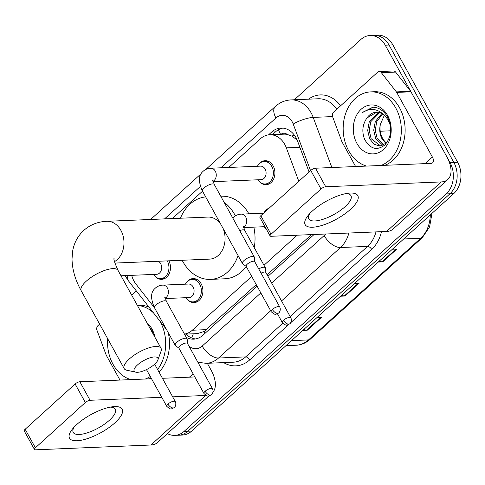 <?xml version="1.0" encoding="UTF-8"?>
<svg xmlns="http://www.w3.org/2000/svg" width="485" height="485" viewBox="0 0 485 485"><rect width="100%" height="100%" fill="white"/><g stroke="black" fill="none" stroke-linecap="round" stroke-linejoin="round"><path stroke-width="0.73" d="M187.24 281.646A12.022 9.3 87.6 0 1 193.097 278.584A12.022 9.3 87.6 0 1 201.142 283.761A12.022 9.3 87.6 0 1 202.002 296.008A12.022 9.3 87.6 0 1 194.103 302.61A12.022 9.3 87.6 0 1 188.01 300.045M168.883 260.821A12.022 9.3 87.6 0 1 169.507 272.916A12.022 9.3 87.6 0 1 161.675 279.342A12.022 9.3 87.6 0 1 155.582 276.783M259.251 163.748A12.022 9.3 87.6 0 1 265.107 160.687A12.022 9.3 87.6 0 1 273.152 165.864A12.022 9.3 87.6 0 1 274.013 178.104A12.022 9.3 87.6 0 1 266.113 184.706A12.022 9.3 87.6 0 1 260.021 182.148M298.796 181.293L286.362 147.876A22.54 17.442 -92.4 0 0 284.798 144.463A22.54 17.442 -92.4 0 0 269.721 134.757A22.54 17.442 -92.4 0 0 260.427 138.74L228.726 167.47M297.129 139.977L291.94 136.139L287.12 134.393A7.511 5.814 -92.4 0 0 281.021 134.284M269.721 134.757L283.986 134.157A22.54 17.442 87.6 0 1 287.12 134.393M184.512 334.159L197.377 333.619L204.118 331.497L256.256 284.64M267.114 274.807L311.479 234.601M184.47 334.08A22.54 17.442 -92.4 0 0 192.309 330.236L251.709 276.408M263.998 265.277L297.184 235.201M131.684 275.334A22.54 17.442 -92.4 0 0 135.994 284.131L154.545 307.86M202.53 191.205L172.339 218.565M265.568 210.672A12.022 9.3 87.6 0 1 269.302 208.023M309.078 171.975L297.608 141.165A22.54 17.442 -92.4 0 0 296.044 137.752A22.54 17.442 -92.4 0 0 280.967 128.046A22.54 17.442 -92.4 0 0 271.679 132.029L268.557 134.854M272.418 134.642L275.48 131.871A22.54 17.442 87.6 0 1 282.876 128.101M294.353 99.764L360.876 39.479A22.54 17.442 87.6 0 1 370.164 35.496A22.54 17.442 87.6 0 1 385.248 45.202L450.05 162.59A22.54 17.442 87.6 0 1 446.139 193.939L184.106 431.383A22.54 17.442 87.6 0 1 174.818 435.372A22.54 17.442 87.6 0 1 167.386 433.578M370.164 35.496L377.773 35.175A22.54 17.442 87.6 0 1 392.856 44.887L457.658 162.275L453.851 162.433A22.54 17.442 87.6 0 1 449.947 193.782L187.913 431.226A22.54 17.442 87.6 0 1 178.619 435.209A22.54 17.442 87.6 0 0 187.913 431.226L449.947 193.782A22.54 17.442 87.6 0 0 453.851 162.433L389.049 45.044L453.851 162.433L450.05 162.59M373.971 35.338A22.54 17.442 87.6 0 1 389.049 45.044A22.54 17.442 87.6 0 0 373.971 35.338M186.288 337.384A22.54 17.442 -92.4 0 0 193.691 339.154A22.54 17.442 -92.4 0 0 202.979 335.171L257.086 286.138M267.938 276.304L314.08 234.491M195.582 338.942A22.54 17.442 87.6 0 1 185.973 334.098M457.658 162.275A22.54 17.442 87.6 0 1 453.748 193.618L191.714 431.068A22.54 17.442 87.6 0 1 182.427 435.051L174.818 435.372M379.034 261.324L382.004 261.821A6.008 3.201 47.8 0 0 382.707 261.87L378.227 262.052M392.371 249.241L396.845 249.054L382.707 261.87M303.628 329.654L306.599 330.152A6.008 3.201 47.8 0 0 307.302 330.194L302.822 330.382M316.966 317.572L321.44 317.384L307.302 330.194M341.331 295.492L344.301 295.983A6.008 3.201 47.8 0 0 345.005 296.032L340.525 296.22M354.668 283.41L359.142 283.222L345.005 296.032M366.557 166.082A37.569 29.07 87.6 0 1 348.679 150.774A37.569 29.07 87.6 0 1 345.993 112.52A37.569 29.07 87.6 0 1 370.673 91.889A37.569 29.07 87.6 0 1 395.808 108.07A37.569 29.07 87.6 0 1 380.974 165.482M370.673 91.889L374.481 91.732A37.569 29.07 87.6 0 1 399.616 107.912A37.569 29.07 87.6 0 1 384.781 165.318M387.612 115.503A24.492 18.951 87.6 0 1 383.362 149.562A24.492 18.951 87.6 0 1 356.881 143.342A24.492 18.951 87.6 0 1 361.125 109.283A24.492 18.951 87.6 0 1 387.612 115.503M364.744 139.631C370.407 149.18 377.136 150.932 384.932 144.894C391.48 137.073 392.383 127.852 387.63 117.243C384.435 111.55 380.107 108.228 374.65 107.288L372.807 107.233L362.228 112.629C370.558 107.391 378.264 108.628 385.345 116.345A16.981 13.137 87.6 0 0 376.293 112.259A16.981 13.137 87.6 0 0 366.993 117.934C362.374 124.627 361.628 131.859 364.744 139.631M379.609 112.665L370.77 121.717L369.194 130.38L371.116 138.674L380.755 146.027M378.87 112.478L369.261 121.777L367.685 130.441L369.606 138.74L374.099 144.251L380.004 146.094L386.648 142.917M390.34 125.379L387.891 119.565L385.345 116.345M382.574 114.011L376.809 121.462L375.232 130.125L377.154 138.425L383.75 145.1M381.828 113.575L375.299 121.529L373.723 130.192L375.645 138.486L383.004 145.439M386.545 143.026A16.981 13.137 87.6 0 1 382.513 138.201A16.981 13.137 87.6 0 1 380.367 124.324C379.258 129.416 379.7 134.054 381.683 138.237L385.951 143.584M380.367 124.324L384.344 115.351M376.669 112.247L366.993 117.934M373.129 107.227L362.228 112.629M312.461 210.933A30.052 10.312 -28.9 0 1 348.703 193.182A30.052 10.312 -28.9 0 1 350.503 209.344A30.052 10.312 -28.9 0 1 315.505 226.938A30.052 10.312 -28.9 0 1 307.957 215.673A30.052 10.312 -28.9 0 1 312.461 210.933M309.806 213.539A24.044 8.251 151.1 0 0 308.86 218.905A24.044 8.251 151.1 0 0 323.64 219.087A24.044 8.251 151.1 0 0 345.12 206.646A24.044 8.251 151.1 0 0 350.958 195.667A24.044 8.251 151.1 0 0 345.908 193.606M355.62 166.543L342.04 141.947A3.759 2.91 -92.4 0 1 341.786 141.377L332.643 116.812A3.759 2.91 -92.4 0 1 333.553 112.156L377.621 72.229A3.759 2.91 -92.4 0 1 379.167 71.562L393.432 70.968A3.759 2.91 87.6 0 1 395.614 72.083L410.643 91.307A3.759 2.91 87.6 0 1 410.977 91.81L446.636 156.412A30.052 15.999 -132.2 0 1 447.8 179.48A30.052 15.999 -132.2 0 1 441.259 181.923L325.726 186.755A3.759 1.291 151.1 0 0 320.991 188.986L310.758 170.453A3.759 1.291 -28.9 0 1 315.492 168.216L431.032 163.384A7.511 4.001 47.8 0 0 432.662 162.778A7.511 4.001 47.8 0 0 432.371 157.007L396.712 92.405A3.759 2.91 -92.4 0 0 396.378 91.901L381.349 72.677A3.759 2.91 -92.4 0 0 379.167 71.562M447.8 179.48L393.129 229.017A30.052 15.999 -132.2 0 1 386.593 231.46L271.054 236.292A3.759 1.291 151.1 0 1 270.121 235.971A3.759 1.291 151.1 0 1 271.036 234.255L320.991 188.986M270.121 235.971L259.893 217.438A3.759 1.291 -28.9 0 1 260.803 215.722L310.758 170.453M137.461 364.969A13.525 4.638 151.1 0 0 135.818 372.177A13.525 4.638 151.1 0 0 154.576 364.253A13.525 4.638 151.1 0 0 157.861 360.009A13.525 4.638 151.1 0 0 151.623 357.366A13.525 4.638 151.1 0 0 137.461 364.969M135.818 372.177L126.737 370.207A21.037 7.22 -28.9 0 1 124.19 368.6A21.037 7.22 -28.9 0 1 129.295 358.991A21.037 7.22 -28.9 0 1 148.089 348.109A21.037 7.22 -28.9 0 1 161.026 348.266A21.037 7.22 -28.9 0 1 161.026 351.279L157.861 360.009M220.657 224.04A21.037 16.278 -92.4 0 0 207.901 217.08L106.821 221.305C98.019 221.639 90.337 224.67 83.766 230.399C77.642 236.146 73.914 243.203 72.586 251.563L72.016 258.99C72.247 269.611 75.314 280.197 81.213 290.751L124.19 368.6M238.062 255.565A41.322 31.98 87.6 0 1 210.508 279.384A41.322 31.98 87.6 0 1 182.857 261.585A41.322 31.98 87.6 0 1 182.16 260.263M180.402 218.226A41.322 31.98 87.6 0 1 205.676 196.904M224.076 202.251A41.322 31.98 87.6 0 1 234.704 214.606A41.322 31.98 87.6 0 1 235.364 215.855M220.76 196.237L221.318 196.213A41.322 31.98 87.6 0 1 248.853 213.818M114.872 263.076L209.659 259.117A21.037 16.278 -92.4 0 0 223.082 228.429M253.837 227.144A41.322 31.98 87.6 0 1 254.231 247.592M246.271 266.55A41.322 31.98 87.6 0 1 224.773 278.79L210.508 279.384M212.43 181.081L212.921 180.268L214.261 184.464A6.76 2.322 151.1 0 0 210.102 184.415A6.76 2.322 151.1 0 0 204.058 187.913A6.76 2.322 151.1 0 0 203.803 188.156A6.76 2.322 151.1 0 0 202.421 190.999C198.395 181.972 198.462 175.558 202.633 171.763C204.828 169.544 207.531 168.362 210.745 168.222L260.572 166.137A6.76 5.232 87.6 0 1 265.095 169.053A6.76 5.232 87.6 0 1 265.58 175.94A6.76 5.232 87.6 0 1 261.136 179.65L213.091 181.663M257.408 166.27A11.27 8.724 87.6 0 1 264.192 161.475A11.27 8.724 87.6 0 1 271.727 166.331A11.27 8.724 87.6 0 1 272.534 177.807A11.27 8.724 87.6 0 1 265.131 183.997A11.27 8.724 87.6 0 1 257.971 179.783M254.764 261.724L254.401 257.347A6.76 2.322 151.1 0 0 254.298 257.001A6.76 2.322 151.1 0 0 252.624 256.426A6.76 2.322 151.1 0 0 244.1 260.445A6.76 2.322 151.1 0 0 242.458 263.537A6.76 2.322 151.1 0 0 242.7 263.804L246.21 266.447M272.37 309.454A4.886 1.673 151.1 0 1 276.735 306.926A4.886 1.673 151.1 0 1 279.736 306.963L254.704 261.615A4.886 1.673 151.1 0 0 253.491 261.197A4.886 1.673 151.1 0 0 247.338 264.101A4.886 1.673 151.1 0 0 246.15 266.332L271.188 311.685C273.813 314.05 275.45 314.88 276.098 314.165L278.742 312.94A4.886 2.601 47.8 0 1 277.675 313.34A4.886 2.601 -132.2 0 1 272.37 309.454A4.886 1.673 151.1 0 0 271.188 311.685M158.274 261.263A6.76 5.232 87.6 0 1 160.662 263.688A6.76 5.232 87.6 0 1 161.147 270.575A6.76 5.232 87.6 0 1 156.703 274.292L121.014 275.783M167.246 260.888A11.27 8.724 87.6 0 1 167.295 260.966A11.27 8.724 87.6 0 1 168.101 272.443A11.27 8.724 87.6 0 1 160.693 278.632A11.27 8.724 87.6 0 1 153.533 274.419M265.865 272.546L265.501 268.169A6.76 2.322 151.1 0 0 265.398 267.817A6.76 2.322 151.1 0 0 263.719 267.241A6.76 2.322 151.1 0 0 258.705 268.866M263.852 212.957A11.27 8.724 87.6 0 1 268.417 208.817M290.836 317.784C292.607 321.561 289.272 324.598 289.836 323.762A4.886 2.601 47.8 0 1 288.775 324.156A4.886 2.601 -132.2 0 1 283.47 320.27A4.886 1.673 151.1 0 1 287.835 317.748A4.886 1.673 151.1 0 1 290.836 317.784L265.798 272.437A4.886 1.673 151.1 0 0 264.592 272.018A4.886 1.673 151.1 0 0 261.063 273.14M266.289 229.029A11.27 8.724 87.6 0 1 264.289 226.707M164.573 297.972L165.064 297.159L166.404 301.355A6.76 2.322 151.1 0 0 164.724 300.779A6.76 2.322 151.1 0 0 155.946 305.047A6.76 2.322 151.1 0 0 154.563 307.89C150.538 298.857 150.605 292.449 154.776 288.654C156.976 286.435 159.68 285.253 162.887 285.113L188.562 284.04A6.76 5.232 87.6 0 1 193.091 286.95A6.76 5.232 87.6 0 1 193.57 293.837A6.76 5.232 87.6 0 1 189.132 297.554L165.233 298.554M187.537 343.525L187.174 339.142A6.76 2.322 151.1 0 0 187.071 338.797A6.76 2.322 151.1 0 0 185.391 338.221A6.76 2.322 151.1 0 0 178.322 341.094A6.76 2.322 151.1 0 0 175.231 345.332A6.76 2.322 151.1 0 0 175.473 345.605L178.983 348.242M185.397 284.174A11.27 8.724 87.6 0 1 192.181 279.378A11.27 8.724 87.6 0 1 199.717 284.228A11.27 8.724 87.6 0 1 200.523 295.704A11.27 8.724 87.6 0 1 193.121 301.894A11.27 8.724 87.6 0 1 185.961 297.687M205.143 391.249A4.886 1.673 151.1 0 1 209.508 388.721A4.886 1.673 151.1 0 1 212.509 388.758L187.471 343.41A4.886 1.673 151.1 0 0 186.264 342.998A4.886 1.673 151.1 0 0 180.105 345.902A4.886 1.673 151.1 0 0 178.923 348.133L203.955 393.48C206.586 395.845 208.223 396.675 208.865 395.96L211.508 394.741A4.886 2.601 47.8 0 1 210.448 395.136A4.886 2.601 -132.2 0 1 205.143 391.249A4.886 1.673 151.1 0 0 203.955 393.48M76.824 424.466A30.052 10.312 -28.9 0 1 113.066 406.709A30.052 10.312 -28.9 0 1 114.86 422.878A30.052 10.312 -28.9 0 1 79.861 440.471A30.052 10.312 -28.9 0 1 72.313 429.207A30.052 10.312 -28.9 0 1 76.824 424.466M74.163 427.067A24.044 8.251 151.1 0 0 73.217 432.438A24.044 8.251 151.1 0 0 87.997 432.614A24.044 8.251 151.1 0 0 109.483 420.18A24.044 8.251 151.1 0 0 115.315 409.195A24.044 8.251 151.1 0 0 110.271 407.139M119.977 380.07L106.403 355.481A3.759 2.91 -92.4 0 1 106.142 354.911L97 330.346A3.759 2.91 -92.4 0 1 97.909 325.69L99.637 324.125M131.671 295.098L136.309 290.897M207.319 363.289L210.999 369.946A30.052 15.999 -132.2 0 1 213.012 392.11M205.943 395.439A30.052 15.999 -132.2 0 1 205.622 395.451L172.666 396.833M208.908 395.96L157.492 442.55A30.052 15.999 -132.2 0 1 150.95 444.994L35.417 449.825A3.759 1.291 151.1 0 1 34.483 449.504A3.759 1.291 151.1 0 1 35.393 447.788L85.348 402.52L75.12 383.987A3.759 1.291 -28.9 0 1 79.849 381.75L151.532 378.755M161.76 397.288L90.083 400.283A3.759 1.291 151.1 0 0 85.348 402.52M34.483 449.504L24.25 430.971A3.759 1.291 -28.9 0 1 25.159 429.249L75.12 383.987M162.433 378.294L194.825 376.942M130.914 379.616A37.569 29.07 87.6 0 1 113.041 364.308A37.569 29.07 87.6 0 1 107.646 338.627M137.388 305.447A37.569 29.07 87.6 0 1 153.436 312.807M159.789 320.931A37.569 29.07 87.6 0 1 160.171 321.603A37.569 29.07 87.6 0 1 157.595 369.528M137.322 305.326L138.837 305.259A37.569 29.07 87.6 0 1 149.04 307.181M146.906 322.689A24.492 18.951 87.6 0 1 151.969 329.03A24.492 18.951 87.6 0 1 154.951 337.263M153.86 335.287L151.987 330.776L148.998 326.478M150.271 376.475A37.569 29.07 87.6 0 1 145.336 379.009M168.24 332.668A37.569 29.07 87.6 0 1 159.038 372.147M151.114 378.003A37.569 29.07 87.6 0 1 149.137 378.852M299.894 147.313L286.362 147.876M280.56 134.303A22.54 11.998 -132.2 0 1 278.517 129.683M205.179 333.177A22.54 11.998 -132.2 0 1 204.118 331.497M291.94 136.139A22.54 5.535 -20.4 0 1 294.243 134.975M191.805 338.021A22.54 9.7 -38 0 1 193.394 333.789M206.604 329.636L192.309 330.236M275.48 131.871L271.679 132.029M310.558 170.635L293.225 124.063A15.029 11.628 -92.4 0 0 292.188 121.783A15.029 11.628 -92.4 0 0 275.941 117.97L220.954 167.798M275.941 117.97A15.029 8.002 47.8 0 1 275.359 106.439C279.863 102.402 285.077 100.225 291.012 99.904A30.052 23.256 87.6 0 1 311.121 112.847A30.052 23.256 87.6 0 1 313.201 117.4L332.564 116.588M125.045 275.613L128.119 280.421A15.029 6.469 -38 0 1 128.113 275.486M308.515 99.17A33.811 26.166 87.6 0 1 340.597 105.778M336.729 109.283A30.052 23.256 -92.4 0 0 318.118 98.77L291.012 99.904M381.459 231.678A33.811 26.166 87.6 0 1 371.662 249.381L290.679 322.761M288.763 324.501L249.72 359.882A33.811 26.166 87.6 0 1 223.652 362.604M446.139 193.939L453.748 193.618M385.248 45.202L392.856 44.887M184.106 431.383L191.714 431.068M348.885 233.036A30.052 23.256 87.6 0 1 340.476 247.526L367.582 246.392A30.052 23.256 -92.4 0 0 375.984 231.903M293.225 124.063A15.029 3.686 -20.4 0 1 313.201 117.4L331.861 167.531M270.685 310.77L218.535 358.021L245.64 356.887L282.779 323.234M188.901 345.993A15.029 11.628 -92.4 0 0 202.209 346.066A15.029 8.002 47.8 0 0 218.535 358.021A30.052 23.256 87.6 0 1 206.149 363.338L233.249 362.204A30.052 23.256 -92.4 0 0 245.64 356.887A3.759 2.001 -132.2 0 1 249.72 359.882M271.691 283.101L324.15 235.564A15.029 8.002 47.8 0 0 340.476 247.526L281.536 300.936M290.157 316.553L367.582 246.392A3.759 2.001 -132.2 0 1 371.662 249.381M200.402 186.422L164.573 218.887M202.209 346.066L260.833 292.934M324.15 235.564A15.029 11.628 -92.4 0 0 325.587 234.012M390.643 130.792L380.234 131.229M403.684 238.984L420.671 238.274A7.511 4.001 47.8 0 0 422.302 237.668L310.121 339.318A7.511 4.001 -132.2 0 1 308.49 339.93L420.671 238.274A30.052 23.256 -92.4 0 0 430.292 214.879M310.121 339.318C306.005 342.998 301.33 344.974 296.105 345.241A30.052 23.256 -92.4 0 0 308.49 339.93L291.509 340.64M344.301 295.983L358.354 283.252M382.004 261.821L396.057 249.09M306.599 330.152L320.652 317.42M386.593 231.46L441.259 181.923M260.803 215.722L271.036 234.255M425.06 163.639L432.371 157.007M410.977 91.81L396.712 92.405M315.492 168.216L325.726 186.755M396.378 91.901L410.643 91.307M395.614 72.083L381.349 72.677M114.484 261.627A21.037 16.278 -92.4 0 0 117.249 259.62A21.037 16.278 -92.4 0 0 120.892 230.363A21.037 16.278 -92.4 0 0 106.821 221.305M114.114 258.323C113.363 258.741 114.672 262.773 118.049 270.418A21.037 7.22 151.1 0 0 105.118 270.26A21.037 7.22 151.1 0 0 86.318 281.142A21.037 7.22 151.1 0 0 81.213 290.751M210.745 168.222A6.76 5.232 87.6 0 1 215.267 171.138A6.76 5.232 87.6 0 1 214.358 180.287A6.76 5.232 87.6 0 1 213.006 181.293M167.931 404.09A4.886 2.601 -132.2 0 0 173.242 407.976A4.886 2.601 47.8 0 0 174.303 407.582C173.739 408.412 177.073 405.381 175.297 401.598A4.886 1.673 151.1 0 0 172.296 401.562A4.886 1.673 151.1 0 0 167.931 404.09A4.886 1.673 151.1 0 0 166.749 406.321L146.476 369.6M232.782 218.026L233.103 217.674C235.304 215.455 238.008 214.279 241.215 214.134A6.76 5.232 87.6 0 1 245.737 217.05A6.76 5.232 87.6 0 1 244.828 226.198A6.76 5.232 87.6 0 1 243.476 227.204M242.9 226.992L243.391 226.186L244.731 230.381A6.76 2.322 151.1 0 0 243.052 229.805A6.76 2.322 151.1 0 0 239.748 230.636M283.47 320.27A4.886 1.673 151.1 0 0 282.282 322.501L277.469 313.777M162.887 285.113A6.76 5.232 87.6 0 1 167.416 288.023A6.76 5.232 87.6 0 1 166.5 297.178A6.76 5.232 87.6 0 1 165.149 298.184M150.95 444.994L205.622 395.451M25.159 429.249L35.393 447.788M189.417 377.166L193.109 373.826M79.849 381.75L90.083 400.283M197.868 362.234L206.149 363.338M128.119 280.421L166.5 329.509M275.359 106.439L205.864 169.41M201.19 173.648L150.617 219.475M431.983 213.345L429.583 226.931L422.302 237.668M296.105 345.241L285.956 345.666M118.049 270.418L161.026 348.266M279.736 306.963C281.506 310.739 278.172 313.777 278.742 312.94M264.192 161.475L268.375 161.299M202.421 190.999L242.458 263.537M265.131 183.997L269.314 183.821M214.261 184.464L254.298 257.001M160.693 278.632L164.882 278.457M175.297 401.598L154.648 364.186M166.749 406.321C169.38 408.685 171.017 409.516 171.66 408.8L174.303 407.582M263.585 213.2L241.215 214.134M244.731 230.381L265.398 267.817M264.992 226.677L243.561 227.574M282.282 322.501C284.913 324.871 286.55 325.696 287.193 324.986L289.836 323.762M212.509 388.758C214.279 392.541 210.945 395.572 211.508 394.741M166.404 301.355L187.071 338.797M192.181 279.378L196.364 279.202M154.563 307.89L175.231 345.332M193.121 301.894L197.304 301.725"/></g></svg>

